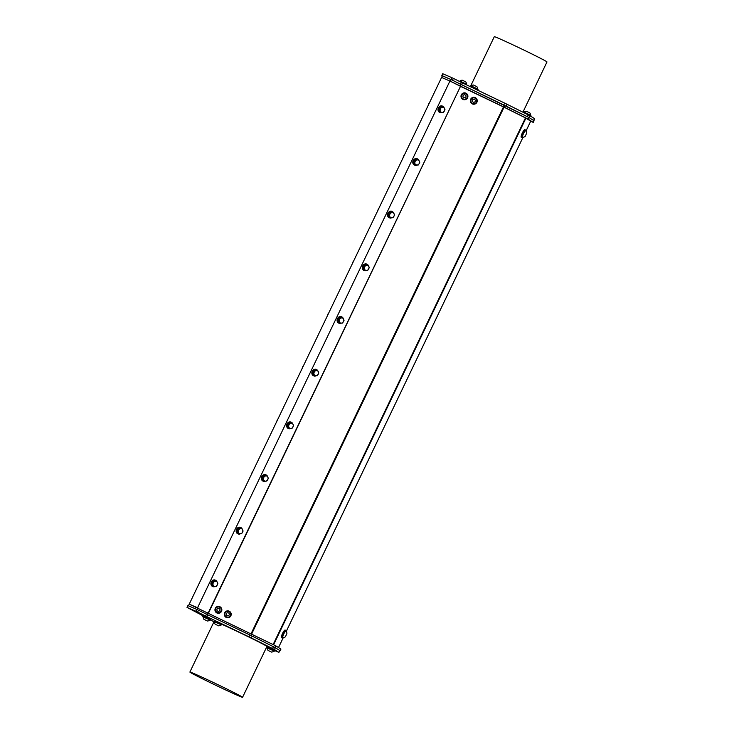 <?xml version="1.0" encoding="UTF-8"?>
<svg xmlns="http://www.w3.org/2000/svg" width="734" height="734" viewBox="0 0 734 734"><rect width="100%" height="100%" fill="white"/><g stroke="black" fill="none" stroke-linecap="round" stroke-linejoin="round"><path stroke-width="1.1" d="M530.691 121.266L533.288 122.385L528.177 119.156L504.286 107.219L450.3 81.217L451.089 79.566L442.373 75.804L189.234 604.155L275.819 645.865L280.929 649.104L280.14 650.755L275.03 647.516L249.817 634.956L248.936 636.791L251.34 637.965L252.221 636.121L250.34 635.204M476.568 102.824L476.586 102.806A3.45 3.45 -143.9 0 1 476.568 102.824A3.45 3.45 -143.9 0 1 471.09 102.934A3.45 3.45 36.1 0 0 476.586 102.806A3.45 3.45 36.1 0 0 475.834 97.98A3.45 3.45 36.1 0 0 471.1 102.925A3.45 3.45 -143.9 0 1 470.999 98.76A3.45 3.45 -143.9 0 1 471.008 98.751L471.008 98.741M471.448 99.053L471.448 99.053A2.918 2.908 36.1 0 0 472.081 103.127A2.918 2.908 36.1 0 0 476.155 102.485L476.155 102.485A2.918 2.908 36.1 0 0 472.311 98.255A2.918 2.908 36.1 0 0 472.081 103.118A2.918 2.908 36.1 0 0 476.155 102.485M475.146 99.952A1.532 1.532 36.1 0 0 472.485 99.98A1.532 1.532 36.1 0 0 473.843 102.265A1.532 1.532 36.1 0 0 475.146 99.952M461.686 94.236A3.45 3.45 36.1 0 0 462.42 99.081A3.45 3.45 36.1 0 0 467.246 98.328A3.45 3.45 36.1 0 0 466.503 93.512A3.45 3.45 36.1 0 0 461.686 94.236M462.108 94.567L462.099 94.576A2.918 2.908 36.1 0 0 462.741 98.65A2.918 2.908 36.1 0 0 466.806 98.007A2.918 2.908 36.1 0 0 466.815 98.007A2.918 2.908 36.1 0 0 465.393 93.53A2.918 2.908 36.1 0 0 461.842 97.576A2.918 2.908 36.1 0 0 466.815 98.007L466.815 98.007M467.246 98.328L467.228 98.347A3.45 3.45 -143.9 0 1 467.228 98.347A3.45 3.45 -143.9 0 1 462.411 99.099A3.45 3.45 -143.9 0 1 461.658 94.273L461.668 94.264M464.448 97.787A1.532 1.532 36.1 0 0 465.824 95.521A1.532 1.532 36.1 0 0 463.172 95.457A1.532 1.532 36.1 0 0 464.448 97.787M450.3 81.217L460.512 86.328L208.172 613.018M208.447 613.156L460.512 86.328M460.796 86.465L503.478 106.925L251.156 633.561M251.725 633.837L504.047 107.201L503.478 106.925M504.047 107.201L525.471 117.899L273.149 644.535M273.599 644.755L525.92 118.137L525.471 117.899M525.92 118.137L530.71 121.165L525.975 131.047M202.465 576.548L201.043 579.53M215.099 586.494A2.679 2.257 113.3 0 0 215.502 581.255A2.679 2.257 113.3 0 0 215.099 586.494L216.319 586.383L217.86 583.704L216.713 581.144L214.044 581.273L212.502 583.952L213.64 586.503L215.099 586.494A3.45 2.899 -66.7 0 1 212.869 586.585A3.45 2.899 -66.7 0 1 211.777 585.686A3.45 2.899 -66.7 0 1 211.979 581.539A3.45 2.899 -66.7 0 1 215.594 580.245A3.45 2.899 -66.7 0 1 216.658 581.117M216.713 581.144L213.089 580.86L211.557 583.539L212.695 586.099L213.64 586.503M212.695 586.503A3.45 2.899 -66.7 0 1 212.521 586.438A3.45 2.899 -66.7 0 1 211.438 585.53A3.45 2.899 -66.7 0 1 211.631 581.392A3.45 2.899 -66.7 0 1 215.255 580.099A3.45 2.899 -66.7 0 1 215.42 580.181M214.044 581.273L213.089 580.86M212.502 583.952L211.557 583.539M227.696 523.874L226.283 526.856M240.33 533.829A3.45 2.899 -66.7 0 1 238.1 533.912A3.45 2.899 -66.7 0 1 237.018 533.012A3.45 2.899 -66.7 0 1 237.21 528.865A3.45 2.899 -66.7 0 1 240.835 527.581A3.45 2.899 -66.7 0 1 241.899 528.452M238.33 528.186L236.788 530.865L237.935 533.425L241.559 533.71L242.449 532.425L243.092 531.031L241.954 528.471L241.009 528.067L238.33 528.186L239.275 528.599L238.623 529.994L237.743 531.278L236.788 530.865M237.935 533.829A3.45 2.899 -66.7 0 1 237.761 533.765A3.45 2.899 -66.7 0 1 236.669 532.866A3.45 2.899 -66.7 0 1 236.871 528.719A3.45 2.899 -66.7 0 1 240.495 527.425A3.45 2.899 -66.7 0 1 240.66 527.507M237.743 531.278L238.88 533.838M241.954 528.471L239.275 528.599M240.339 533.82A2.679 2.257 113.3 0 0 240.734 528.59A2.679 2.257 113.3 0 0 240.339 533.82M252.936 471.21L251.514 474.182M265.57 481.155A2.679 2.257 113.3 0 0 265.974 475.916A2.679 2.257 113.3 0 0 265.57 481.155L266.791 481.036L268.332 478.357L267.185 475.797L264.515 475.926L262.974 478.605L264.112 481.165L265.57 481.155A3.45 2.899 -66.7 0 1 263.341 481.238A3.45 2.899 -66.7 0 1 262.249 480.339A3.45 2.899 -66.7 0 1 262.451 476.201A3.45 2.899 -66.7 0 1 266.066 474.907A3.45 2.899 -66.7 0 1 267.13 475.779M267.185 475.797L263.561 475.513L262.029 478.201L263.167 480.752L264.112 481.165M263.167 481.165A3.45 2.899 -66.7 0 1 262.992 481.091A3.45 2.899 -66.7 0 1 261.91 480.192A3.45 2.899 -66.7 0 1 262.102 476.045A3.45 2.899 -66.7 0 1 265.726 474.76A3.45 2.899 -66.7 0 1 265.892 474.834M264.515 475.926L263.561 475.513M262.974 478.605L262.029 478.201M278.168 418.536L276.755 421.509M290.811 428.482A2.679 2.257 113.3 0 0 291.205 423.243A2.679 2.257 113.3 0 0 290.811 428.482L292.031 428.372L293.563 425.683L292.426 423.133L289.747 423.252L288.214 425.94L289.352 428.491L290.811 428.482A3.45 2.899 -66.7 0 1 288.572 428.573A3.45 2.899 -66.7 0 1 287.489 427.665A3.45 2.899 -66.7 0 1 287.682 423.527A3.45 2.899 -66.7 0 1 291.306 422.233A3.45 2.899 -66.7 0 1 292.371 423.105M292.426 423.133L288.801 422.848L287.26 425.527L288.407 428.087L289.352 428.491M288.407 428.491A3.45 2.899 -66.7 0 1 288.233 428.427A3.45 2.899 -66.7 0 1 287.141 427.518A3.45 2.899 -66.7 0 1 287.343 423.38A3.45 2.899 -66.7 0 1 290.967 422.087A3.45 2.899 -66.7 0 1 291.132 422.169M289.747 423.252L288.801 422.848M288.214 425.94L287.26 425.527M303.408 365.862L301.986 368.844M316.042 375.808A2.679 2.257 113.3 0 0 316.446 370.569A2.679 2.257 113.3 0 0 316.042 375.808L317.262 375.698L318.804 373.019L317.657 370.459L314.987 370.587L313.446 373.267L314.583 375.817L316.042 375.808A3.45 2.899 -66.7 0 1 313.813 375.9A3.45 2.899 -66.7 0 1 312.721 375.001A3.45 2.899 -66.7 0 1 312.923 370.853A3.45 2.899 -66.7 0 1 316.537 369.56A3.45 2.899 -66.7 0 1 317.602 370.431M317.657 370.459L314.033 370.175L312.5 372.854L313.638 375.413L314.583 375.817M313.638 375.817A3.45 2.899 -66.7 0 1 313.464 375.753A3.45 2.899 -66.7 0 1 312.381 374.845A3.45 2.899 -66.7 0 1 312.574 370.707A3.45 2.899 -66.7 0 1 316.198 369.413A3.45 2.899 -66.7 0 1 316.363 369.496M314.987 370.587L314.033 370.175M313.446 373.267L312.5 372.854M328.639 313.189L327.226 316.171M341.282 323.143A2.679 2.257 113.3 0 0 341.677 317.905A2.679 2.257 113.3 0 0 341.282 323.143L342.503 323.024L344.035 320.345L342.897 317.785L340.218 317.914L338.686 320.593L339.824 323.153L341.282 323.143A3.45 2.899 -66.7 0 1 339.044 323.226A3.45 2.899 -66.7 0 1 337.961 322.327A3.45 2.899 -66.7 0 1 338.154 318.18A3.45 2.899 -66.7 0 1 341.778 316.895A3.45 2.899 -66.7 0 1 342.842 317.767M342.897 317.785L339.273 317.501L337.732 320.18L338.879 322.74L339.824 323.153M338.879 323.143A3.45 2.899 -66.7 0 1 338.704 323.079A3.45 2.899 -66.7 0 1 337.612 322.18A3.45 2.899 -66.7 0 1 337.814 318.033A3.45 2.899 -66.7 0 1 341.438 316.739A3.45 2.899 -66.7 0 1 341.604 316.822M340.218 317.914L339.273 317.501M338.686 320.593L337.732 320.18M353.88 260.524L352.458 263.497M366.514 270.47A2.679 2.257 113.3 0 0 366.917 265.231A2.679 2.257 113.3 0 0 366.514 270.47L367.734 270.351L369.275 267.671L368.129 265.121L365.459 265.24L363.917 267.919L365.055 270.479L366.514 270.47A3.45 2.899 -66.7 0 1 364.284 270.552A3.45 2.899 -66.7 0 1 363.192 269.653A3.45 2.899 -66.7 0 1 363.394 265.515A3.45 2.899 -66.7 0 1 367.009 264.222A3.45 2.899 -66.7 0 1 368.073 265.093M368.129 265.121L364.504 264.836L362.972 267.515L364.11 270.066L365.055 270.479M364.11 270.479A3.45 2.899 -66.7 0 1 363.936 270.406A3.45 2.899 -66.7 0 1 362.853 269.506A3.45 2.899 -66.7 0 1 363.046 265.359A3.45 2.899 -66.7 0 1 366.67 264.075A3.45 2.899 -66.7 0 1 366.835 264.148M365.459 265.24L364.504 264.836M363.917 267.919L362.972 267.515M379.111 207.85L377.698 210.823M391.745 217.796A3.45 2.899 -66.7 0 1 389.515 217.888A3.45 2.899 -66.7 0 1 388.433 216.98A3.45 2.899 -66.7 0 1 388.625 212.842A3.45 2.899 -66.7 0 1 392.25 211.548A3.45 2.899 -66.7 0 1 393.314 212.42M389.745 212.163L388.203 214.842L389.35 217.402L392.974 217.686L393.864 216.392L394.507 214.998L393.369 212.447L392.424 212.034L389.745 212.163L390.69 212.566L390.038 213.961L389.158 215.255L388.203 214.842M389.35 217.805A3.45 2.899 -66.7 0 1 389.176 217.741A3.45 2.899 -66.7 0 1 388.084 216.833A3.45 2.899 -66.7 0 1 388.286 212.695A3.45 2.899 -66.7 0 1 391.91 211.401A3.45 2.899 -66.7 0 1 392.075 211.484M389.158 215.255L390.295 217.805M393.369 212.447L390.69 212.566M391.754 217.796A2.679 2.257 113.3 0 0 392.149 212.557A2.679 2.257 113.3 0 0 391.754 217.796M404.351 155.177L402.929 158.159M416.976 165.122A3.45 2.899 -66.7 0 1 414.756 165.214A3.45 2.899 -66.7 0 1 413.664 164.315A3.45 2.899 -66.7 0 1 413.866 160.168A3.45 2.899 -66.7 0 1 417.481 158.874A3.45 2.899 -66.7 0 1 418.545 159.746M414.976 159.489L413.444 162.168L414.582 164.728L418.206 165.012L419.096 163.719L419.747 162.333L418.6 159.773L417.655 159.361L414.976 159.489L415.93 159.902L415.279 161.287L414.389 162.581L413.444 162.168M414.582 165.132A3.45 2.899 -66.7 0 1 414.407 165.067A3.45 2.899 -66.7 0 1 413.325 164.168A3.45 2.899 -66.7 0 1 413.517 160.021A3.45 2.899 -66.7 0 1 417.141 158.727A3.45 2.899 -66.7 0 1 417.307 158.81M414.389 162.581L415.527 165.132M418.6 159.773L415.93 159.902M416.985 165.122A2.679 2.257 113.3 0 0 417.389 159.884A2.679 2.257 113.3 0 0 416.985 165.122M442.226 112.458A2.679 2.257 113.3 0 0 442.62 107.219A2.679 2.257 113.3 0 0 442.226 112.458L443.446 112.339L444.978 109.66L443.841 107.1L441.162 107.228L439.629 109.907L440.767 112.467L442.226 112.458A3.45 2.899 -66.7 0 1 439.987 112.541A3.45 2.899 -66.7 0 1 438.904 111.641A3.45 2.899 -66.7 0 1 439.097 107.494A3.45 2.899 -66.7 0 1 442.721 106.21A3.45 2.899 -66.7 0 1 443.786 107.081M443.841 107.1L440.216 106.815L438.675 109.504L439.822 112.054L440.767 112.467M439.822 112.458A3.45 2.899 -66.7 0 1 439.648 112.394A3.45 2.899 -66.7 0 1 438.556 111.495A3.45 2.899 -66.7 0 1 438.758 107.347A3.45 2.899 -66.7 0 1 442.382 106.054A3.45 2.899 -66.7 0 1 442.547 106.136M203.162 616.982L209.869 619.845L203.162 616.982A4.055 4.055 0 0 0 203.942 619.349L207.401 621.001L203.942 619.349M214.346 621.808L221.053 624.671L214.346 621.808A4.055 4.055 0 0 0 215.126 624.166L218.585 625.827L215.126 624.166M267.268 648.049L273.975 650.911L267.268 648.049A4.055 4.055 0 0 0 268.048 650.416L271.507 652.067L268.048 650.416M524.039 112.137L530.609 115.284A4.055 4.055 0 0 0 529.82 112.917L526.37 111.265A4.055 4.055 0 0 0 524.039 112.137L523.92 112.375M459.924 81.061L466.494 84.208A4.055 4.055 0 0 0 465.714 81.85L462.264 80.19A4.055 4.055 0 0 0 459.934 81.061L459.814 81.3M471.118 85.887L477.687 89.034A4.055 4.055 0 0 0 476.898 86.676L473.448 85.016A4.055 4.055 0 0 0 471.118 85.887L470.999 86.126M441.593 77.446L450.089 81.116M449.924 81.043L197.565 607.752L189.4 604.238M203.272 616.744L202.777 616.45L203.18 615.615L207.025 617.34L210.786 619.267L210.383 620.092L209.841 619.891M202.777 616.45L210.383 620.092M214.456 621.57L213.97 621.276L214.365 620.441L218.209 622.166L221.971 624.084L221.576 624.918L221.026 624.717M213.97 621.276L221.576 624.918M267.378 647.819L266.882 647.516L267.286 646.691L271.13 648.416L274.892 650.333L274.488 651.159L273.947 650.966M266.882 647.516L274.488 651.159M523.278 112.385L530.985 115.807L530.774 116.266M459.19 81.281L466.769 84.97M470.145 86.584L470.457 85.924L473.834 87.429L478.063 89.566L477.751 90.227M252.221 636.121L273.433 646.718L272.553 648.553L274.433 649.544L275.314 647.709L273.433 646.718M275.314 647.709L279.709 650.48L278.911 652.388L274.745 650.636M278.911 652.388L279.709 650.48M189.225 604.165L188.436 605.807M197.941 607.926L197.162 609.569M207.538 612.725L206.768 614.33M251.927 633.937L251.138 635.58M275.819 645.865L275.03 647.516M188.069 605.642L197.079 609.532L196.198 611.367L187.188 607.486L188.06 605.678M196.198 611.367L197.657 612.055L198.538 610.22L197.079 609.532M198.538 610.22L206.474 614.184L205.593 616.019L206.795 616.606L207.676 614.771L206.474 614.184M207.676 614.771L249.817 634.956M203.079 615.826L187.188 607.486M210.475 619.909L213.961 621.799M278.828 652.324L274.433 649.544M272.553 648.553L251.34 637.965M248.936 636.791L206.795 616.606M205.593 616.019L197.657 612.055M221.87 624.304A29.213 0.743 25.6 0 1 250.753 637.947A29.213 0.743 25.6 0 1 266.928 646.461L242.569 697.3A29.213 0.743 -154.4 0 0 216.548 684.005A29.213 0.743 -154.4 0 0 189.886 672.06A29.213 0.743 -154.4 0 0 201.694 678.409A29.213 0.743 -154.4 0 0 228.558 691.309A29.213 0.743 -154.4 0 0 242.569 697.3M451.089 79.566L528.966 117.504L534.077 120.734L533.288 122.385M507.038 104.274L528.251 114.871L527.379 116.706L506.157 106.109L507.038 104.274L504.643 103.099L503.763 104.934L504.276 105.191M460.695 84.355L459.897 86.006M505.075 105.568L504.286 107.219M528.966 117.504L528.177 119.156M503.763 104.934L461.622 84.759L462.493 82.924L461.301 82.336L460.42 84.171L461.622 84.759M460.42 84.171L452.483 80.208L453.364 78.373L451.896 77.685L451.015 79.52L452.483 80.208M451.015 79.52L442.015 75.63L442.712 73.73L451.896 77.685M453.364 78.373L461.301 82.336M462.493 82.924L504.643 103.099M529.26 117.688L530.131 115.862L528.251 114.871M530.131 115.862L534.526 118.633L533.646 120.468M533.746 120.523L534.526 118.633M470.678 85.988L494.294 36.7A29.213 0.743 25.6 0 1 508.304 42.691A29.213 0.743 25.6 0 1 535.169 55.591A29.213 0.743 25.6 0 1 546.986 61.94L522.902 112.201M441.162 107.228L440.216 106.815M439.629 109.907L438.675 109.504M429.583 102.512L428.17 105.485M221.182 611.89L221.191 611.872A3.45 3.45 -143.9 0 1 221.182 611.89A3.45 3.45 -143.9 0 1 214.979 609.367A3.45 3.45 36.1 0 0 221.191 611.872A3.45 3.45 36.1 0 0 220.439 607.055A3.45 3.45 36.1 0 0 214.989 609.348A3.45 3.45 -143.9 0 1 215.603 607.825A3.45 3.45 -143.9 0 1 215.612 607.816L215.603 607.825M216.053 608.119L216.053 608.119A2.918 2.908 36.1 0 0 216.686 612.193A2.918 2.908 36.1 0 0 220.76 611.55L220.76 611.55A2.918 2.908 36.1 0 0 220.76 608.119A2.918 2.908 36.1 0 0 216.053 608.119A2.918 2.908 36.1 0 0 220.127 612.184A2.918 2.908 36.1 0 0 220.76 611.55L220.76 611.55M219.338 611.046A1.532 1.532 36.1 0 0 219.053 608.403A1.532 1.532 36.1 0 0 216.906 609.963A1.532 1.532 36.1 0 0 219.338 611.046M228.678 610.991A3.45 3.45 36.1 0 0 225.714 617.101A3.45 3.45 36.1 0 0 230.54 616.349A3.45 3.45 36.1 0 0 228.678 610.991M225.402 612.596A2.918 2.908 36.1 0 0 227.549 617.211A2.918 2.908 36.1 0 0 230.1 616.028L230.1 616.028A2.918 2.908 36.1 0 0 229.467 611.954A2.918 2.908 36.1 0 0 225.402 612.596L225.393 612.596A2.918 2.908 36.1 0 0 227.549 617.221A2.918 2.908 36.1 0 0 230.109 616.028M230.54 616.349L230.522 616.367A3.45 3.45 -143.9 0 1 230.522 616.367A3.45 3.45 -143.9 0 1 225.705 617.12A3.45 3.45 -143.9 0 1 224.943 612.303A3.45 3.45 -143.9 0 1 224.953 612.294L224.943 612.303M226.246 614.174A1.532 1.532 36.1 0 0 228.448 615.661A1.532 1.532 36.1 0 0 228.632 613.009A1.532 1.532 36.1 0 0 226.246 614.174M526.645 133.239L525.14 136.414L526.645 133.239A4.055 4.055 0 0 0 525.783 130.771A3.642 0.771 115.3 0 0 525.764 130.753A3.642 0.771 115.3 0 0 525.718 130.716A3.642 0.771 115.3 0 0 523.461 133.68A3.642 0.771 115.3 0 0 522.608 137.304L522.324 137.166A3.642 0.771 -64.7 0 1 523.186 133.551A3.642 0.771 -64.7 0 1 525.434 130.588A3.642 0.771 -64.7 0 1 525.489 130.615M522.608 137.304A3.642 0.771 115.3 0 0 522.691 137.322A4.055 4.055 0 0 0 525.14 136.414M525.838 130.845A4.22 0.89 115.3 0 0 525.682 130.065A4.22 0.89 115.3 0 0 525.553 130.046A4.22 0.89 115.3 0 0 522.947 133.762A4.22 0.89 115.3 0 0 522.076 137.689A4.22 0.89 115.3 0 0 522.782 137.313M522.076 137.689L521.268 137.304A4.22 0.89 -64.7 0 1 522.14 133.377A4.22 0.89 -64.7 0 1 524.737 129.661A4.22 0.89 -64.7 0 1 524.865 129.679L525.682 130.065M282.865 637.681L282.581 637.543A3.642 0.771 -64.7 0 1 282.535 636.387A3.642 0.771 -64.7 0 1 284.076 632.708A3.642 0.771 -64.7 0 1 285.7 630.965L285.976 631.093A3.642 0.771 115.3 0 0 285.003 631.855A3.642 0.771 115.3 0 0 282.819 636.516A3.642 0.771 115.3 0 0 282.865 637.681A3.642 0.771 115.3 0 0 282.948 637.699A4.055 4.055 0 0 0 285.407 636.791L286.902 633.616L285.407 636.791M286.902 633.616A4.055 4.055 0 0 0 286.04 631.148A3.642 0.771 115.3 0 0 285.976 631.093M286.095 631.222A4.22 0.89 115.3 0 0 285.939 630.442A4.22 0.89 115.3 0 0 283.333 633.873A4.22 0.89 115.3 0 0 282.342 638.066A4.22 0.89 115.3 0 0 283.04 637.69M282.342 638.066L281.526 637.681A4.22 0.89 -64.7 0 1 282.517 633.488A4.22 0.89 -64.7 0 1 285.131 630.056L285.939 630.442M522.984 137.304L286.242 631.423M283.241 637.681L278.507 647.562L283.269 637.672M201.217 578.897L201.887 577.199M226.457 526.223L227.127 524.526M251.689 473.549L252.358 471.852M276.929 420.885L277.599 419.187M302.16 368.211L302.83 366.514M327.401 315.537L328.07 313.84M352.632 262.864L353.302 261.166M377.872 210.199L378.542 208.502M403.104 157.526L403.773 155.828M207.401 621.001A4.055 4.055 0 0 0 209.731 620.129M218.585 625.827A4.055 4.055 0 0 0 220.916 624.955M271.507 652.067A4.055 4.055 0 0 0 273.837 651.196M187.895 605.578L187.014 607.413M214.154 621.404L189.886 672.06M441.84 75.565L442.712 73.73M428.344 104.852L429.014 103.155M530.728 121.183L525.994 131.074M523.012 137.295L286.251 631.451"/></g></svg>
